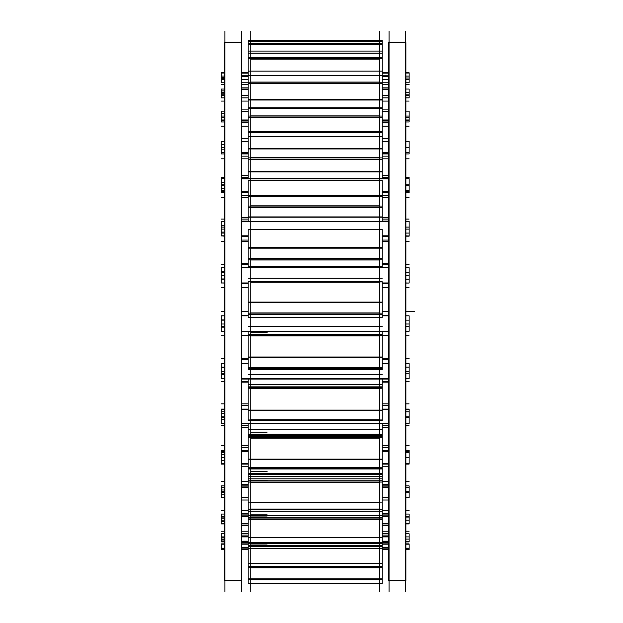 <?xml version="1.0" encoding="UTF-8"?>
<svg xmlns="http://www.w3.org/2000/svg" width="623" height="623" viewBox="0 0 623 623"><rect width="100%" height="100%" fill="white"/><g stroke="black" fill="none" stroke-linecap="round" stroke-linejoin="round"><path stroke-width="0.93" d="M241.296 42.146L224.88 42.146L241.296 42.146M241.296 580.776L224.88 580.776L241.296 580.776M241.693 79.58L248.164 79.58L241.693 79.58M382.226 79.58L388.697 79.58L382.226 79.58M241.693 76.465L248.164 76.465L241.693 76.465M382.226 76.465L388.697 76.465L382.226 76.465M405.511 42.146L389.095 42.146L405.511 42.146M405.511 580.776L389.095 580.776L405.511 580.776M241.693 73.148L248.164 73.148M382.226 73.148L388.697 73.148M241.693 549.338L248.164 549.338L241.693 549.338M382.226 549.338L388.697 549.338L382.226 549.338M241.693 547.773L248.164 547.773L241.693 547.773M382.226 547.773L388.697 547.773L382.226 547.773M241.693 541.169L248.164 541.169L241.693 541.169M382.226 541.169L388.697 541.169L382.226 541.169M241.693 536.528L248.164 536.528L241.693 536.528M382.226 536.528L388.697 536.528L382.226 536.528M241.693 523.593L248.164 523.593L241.693 523.593M382.226 523.593L388.697 523.593L382.226 523.593M241.693 516.078L248.164 516.078L241.693 516.078M382.226 516.078L388.697 516.078L382.226 516.078M241.693 497.325L248.164 497.325L241.693 497.325M382.226 497.325L388.697 497.325L382.226 497.325M241.693 487.241L248.164 487.241L241.693 487.241M382.226 487.241L388.697 487.241L382.226 487.241M241.693 463.457L248.164 463.457L241.693 463.457M382.226 463.457L388.697 463.457L382.226 463.457M241.693 451.216L248.164 451.216L241.693 451.216M382.226 451.216L388.697 451.216L382.226 451.216M241.693 423.367L388.697 423.367L241.693 423.367M241.693 409.467L248.164 409.467L241.693 409.467M382.226 409.467L388.697 409.467L382.226 409.467M241.693 378.691L388.697 378.691M241.693 363.7L248.164 363.7L241.693 363.7M382.226 363.7L388.697 363.7L382.226 363.7M241.693 331.265L388.697 331.272M241.693 315.799L248.164 315.799L241.693 315.799M382.226 315.799L388.697 315.799L382.226 315.799M241.693 283.029L248.164 283.029L241.693 283.029M382.226 283.029L388.697 283.029L382.226 283.029M241.693 267.726L388.697 267.726L241.693 267.726M241.693 235.953L248.164 235.953L241.693 235.953M382.226 235.953L388.697 235.953L382.226 235.953M241.693 221.438L388.697 221.438L241.693 221.438M241.693 191.97L248.164 191.97L241.693 191.97M382.226 191.97L388.697 191.97L382.226 191.97M241.693 178.832L388.697 178.832L241.693 178.832M241.693 152.884L248.164 152.884L241.693 152.884M382.226 152.884L388.697 152.884L382.226 152.884M241.693 141.662L248.164 141.662L241.693 141.662M382.226 141.662L388.697 141.662L382.226 141.662M241.693 120.286L248.164 120.286L241.693 120.286M382.226 120.286L388.697 120.286L382.226 120.286M241.693 111.439L248.164 111.439L241.693 111.439M382.226 111.439L388.697 111.439L382.226 111.439M241.693 95.514L248.164 95.514L241.693 95.514M382.226 95.514L388.697 95.514L382.226 95.514M241.693 89.408L248.164 89.408L241.693 89.408M382.226 89.408L388.697 89.408L382.226 89.408M241.693 580.247L224.482 580.247L224.482 580.776L224.482 42.146L224.482 42.683L241.693 42.683L241.693 580.776L224.482 580.776L241.693 580.776L241.693 580.247M241.296 591.546L241.296 31.376M224.88 591.546L224.88 31.376M405.908 82.766L409.124 82.766L409.124 79.199L405.908 79.199M388.697 79.199L382.226 79.199M248.164 79.199L241.693 79.199M224.482 79.199L221.266 79.199L221.266 82.766L224.482 82.766M388.697 79.674L382.226 79.674M248.164 79.674L241.693 79.674M389.095 591.546L389.095 31.376M405.908 580.247L388.697 580.247L388.697 580.776L388.697 42.146L388.697 42.683L405.908 42.683L405.908 580.776L388.697 580.776L405.908 580.776L405.908 580.247M405.511 591.546L405.511 31.376M409.124 79.199L409.124 72.759L405.908 72.759M388.697 72.759L382.226 72.759M248.164 72.759L241.693 72.759M224.482 72.759L221.266 72.759L221.266 76.084L224.482 76.084M405.908 320.152L409.124 320.152L409.124 315.853M224.482 315.83L221.266 315.853M405.908 544.159L409.124 544.159L409.124 549.727L405.908 549.727M388.697 549.727L382.226 549.727M248.164 549.727L241.693 549.727M224.482 549.727L221.266 549.727L221.266 548.162L224.482 548.162M388.697 547.718L382.226 547.718M248.164 547.718L241.693 547.718M409.124 548.162L405.908 548.162M388.697 548.162L382.226 548.162M248.164 548.162L241.693 548.162M224.482 544.159L221.266 544.159L221.266 548.162M388.697 544.159L382.226 544.159M248.164 544.159L241.693 544.159M405.908 533.747L409.124 533.747L409.124 541.535L405.908 541.535M388.697 541.535L382.226 541.535M248.164 541.535L241.693 541.535M224.482 541.535L221.266 541.535L221.266 536.909L224.482 536.909M388.697 536.403L382.226 536.403M248.164 536.403L241.693 536.403M409.124 536.909L405.908 536.909M388.697 536.909L382.226 536.909M248.164 536.909L241.693 536.909M224.482 533.747L221.266 533.747L221.266 536.909M405.908 517.9L409.124 517.9L409.124 523.927L405.908 523.927M388.697 523.927L382.226 523.927M248.164 523.927L241.693 523.927M224.482 523.927L221.266 523.927L221.266 517.9L224.482 517.9M388.697 515.875L382.226 515.875M248.164 515.875L241.693 515.875M405.908 514.045L409.124 514.045L409.124 516.42L405.908 516.42M388.697 516.42L382.226 516.42M248.164 516.42L241.693 516.42M224.482 516.42L221.266 516.42L221.266 518.25M224.482 514.045L221.266 514.045L221.266 516.42M409.124 516.42L409.124 518.25M405.908 491.337L409.124 491.337L409.124 497.621L405.908 497.621M388.697 497.621L382.226 497.621M248.164 497.621L241.693 497.621M224.482 497.621L221.266 497.621L221.266 491.337L224.482 491.337M388.697 486.976L382.226 486.976M248.164 486.976L241.693 486.976M405.908 485.885L409.124 485.885L409.124 487.544L405.908 487.544M388.697 487.544L382.226 487.544M248.164 487.544L241.693 487.544M224.482 487.544L221.266 487.544L221.266 491.827M224.482 485.885L221.266 485.885L221.266 487.544M409.124 487.544L409.124 491.827M405.908 457.414L409.124 457.414L409.124 463.691L405.908 463.691M388.697 463.691L382.226 463.691M248.164 463.691L241.693 463.691M224.482 463.691L221.266 463.691L221.266 457.414L224.482 457.414M388.697 450.896L382.226 450.896M248.164 450.896L241.693 450.896M388.697 463.761L382.226 463.761M248.164 463.761L241.693 463.761M405.908 450.413L409.124 450.413L409.124 452.384L405.908 452.384M224.482 452.384L221.266 452.384L221.266 451.465L224.482 451.465M409.124 451.465L405.908 451.465M388.697 451.465L382.226 451.465M248.164 451.465L241.693 451.465M224.482 450.413L221.266 450.413L221.266 451.465M409.124 451.745L409.124 458.014M221.266 451.745L221.266 458.014M405.908 417.519L409.124 417.519L409.124 423.531L405.908 423.531M388.697 423.531L241.693 423.531M224.482 423.531L221.266 423.531L221.266 417.519L224.482 417.519M388.697 409.109L382.226 409.109M248.164 409.109L241.693 409.109M388.697 423.71L241.693 423.71M405.908 409.085L409.124 409.085L409.124 411.803L405.908 411.803M224.482 411.803L221.266 411.803L221.266 409.646L224.482 409.646M409.124 409.646L405.908 409.646M388.697 409.646L382.226 409.646M248.164 409.646L241.693 409.646M224.482 409.085L221.266 409.085L221.266 409.646M409.124 411.087L409.124 418.212M221.266 411.087L221.266 418.212M405.908 373.278L409.124 373.278L409.124 378.784L405.908 378.784M388.697 378.784L241.693 378.784M224.482 378.784L221.266 378.784L221.266 373.278L224.482 373.278M388.697 363.318L382.226 363.318M248.164 363.318L241.693 363.318M388.697 379.064L241.693 379.064M405.908 363.598L409.124 363.598L409.124 367.118L405.908 367.118M224.482 367.118L221.266 367.118L221.266 363.809L224.482 363.809M409.124 363.809L405.908 363.809M388.697 363.809L382.226 363.809M248.164 363.809L241.693 363.809M224.482 363.598L221.266 363.809M409.124 366.355L409.124 374.034M221.266 366.355L221.266 374.034M409.124 331.272L405.908 331.272L409.124 331.272L405.908 331.272L409.124 331.272L409.124 326.514L405.908 326.514M221.266 331.272L224.482 331.272L221.266 331.272L224.482 331.272L221.266 331.272L221.266 326.514L224.482 326.514M388.697 315.409L382.226 315.409M248.164 315.409L241.693 315.409M388.697 331.654L241.693 331.654M224.482 320.152L221.266 320.152L221.266 315.83M409.124 315.83L405.908 315.83M388.697 315.83L382.226 315.83M248.164 315.83L241.693 315.83M409.124 319.373L409.124 327.293M221.266 319.373L221.266 327.293M405.908 283.06L409.124 283.06L405.908 282.959M388.697 282.959L382.226 282.959M248.164 282.959L241.693 282.959M224.482 282.959L221.266 282.959L224.482 283.06M409.124 282.959L409.124 279.127L405.908 279.127M224.482 279.127L221.266 279.127L221.266 282.959M388.697 267.337L382.226 267.337M248.164 267.337L241.693 267.337M388.697 283.418L382.226 283.418M248.164 283.418L241.693 283.418M405.908 267.672L409.124 267.672L409.124 272.835L405.908 272.835M224.482 272.835L221.266 272.835L221.266 267.672L224.482 267.672M388.697 267.672L241.693 267.672M409.124 272.064L409.124 279.906M221.266 272.064L221.266 279.906M405.908 236.179L409.124 236.179L405.908 235.813M388.697 235.813L382.226 235.813M248.164 235.813L241.693 235.813M224.482 235.813L221.266 235.813L224.482 236.179M409.124 235.813L409.124 233.064L405.908 233.064M224.482 233.064L221.266 233.064L221.266 235.813M388.697 221.072L382.226 221.072M248.164 221.072L241.693 221.072M388.697 236.327L382.226 236.327M248.164 236.327L241.693 236.327M405.908 221.305L409.124 221.305L409.124 227.091L405.908 227.091M224.482 227.091L221.266 227.091L221.266 221.305L224.482 221.305M388.697 221.305L241.693 221.305M409.124 226.367L409.124 233.804M221.266 226.367L221.266 233.804M405.908 192.546L409.124 192.546L409.124 191.759L405.908 191.759M388.697 191.759L382.226 191.759M248.164 191.759L241.693 191.759M224.482 191.759L221.266 191.759L221.266 192.546L224.482 192.546M409.124 191.759L409.124 190.21L405.908 190.21M224.482 190.21L221.266 190.21L221.266 191.759M388.697 178.505L382.226 178.505M248.164 178.505L241.693 178.505M388.697 192.312L382.226 192.312M248.164 192.312L241.693 192.312M405.908 178.637L409.124 178.637L409.124 184.805L405.908 184.805M224.482 184.805L221.266 184.805L221.266 178.637L224.482 178.637M388.697 178.637L241.693 178.637M409.124 184.159L409.124 190.887M221.266 184.159L221.266 190.887M409.124 153.943L405.908 153.943L409.124 153.943L409.124 152.604L405.908 152.604M388.697 152.604L382.226 152.604M248.164 152.604L241.693 152.604M224.482 152.604L221.266 152.604L221.266 153.943L224.482 153.943L221.266 153.943M409.124 152.604L405.908 152.323M224.482 152.323L221.266 152.604M388.697 141.39L382.226 141.39L388.697 141.398M248.164 141.39L241.693 141.39L248.164 141.398M388.697 153.172L382.226 153.172M248.164 153.172L241.693 153.172M405.908 141.398L409.124 141.398L409.124 147.706L405.908 147.706M224.482 147.706L221.266 147.706L221.266 141.398L224.482 141.398M409.124 147.16L409.124 152.323M221.266 147.16L221.266 152.323M409.124 116.89L409.124 119.959L405.908 119.959M388.697 119.959L382.226 119.959M248.164 119.959L241.693 119.959M224.482 119.959L221.266 119.959L221.266 121.968L224.482 121.968L221.266 121.968M409.124 119.959L409.124 121.968L405.908 121.968L409.124 121.968M388.697 120.519L382.226 120.519M248.164 120.519L241.693 120.519M405.908 111.128L409.124 111.128L409.124 117.311L405.908 117.311M224.482 117.311L221.266 117.311L221.266 111.128L224.482 111.128M388.697 111.128L382.226 111.128M248.164 111.128L241.693 111.128M221.266 116.89L221.266 119.959M409.124 94.587L409.124 95.148L405.908 95.148M388.697 95.148L382.226 95.148M248.164 95.148L241.693 95.148M224.482 95.148L221.266 95.148L221.266 97.912L224.482 97.912M409.124 95.148L409.124 97.912L405.908 97.912M388.697 95.677L382.226 95.677M248.164 95.677L241.693 95.677M405.908 89.05L409.124 89.05L409.124 94.867L405.908 94.867M224.482 94.867L221.266 94.867L221.266 89.05L224.482 89.05M388.697 89.05L382.226 89.05M248.164 89.05L241.693 89.05M221.266 94.587L221.266 95.148M409.124 76.084L405.908 76.084M388.697 76.084L382.226 76.084L382.226 57.565M382.226 58.788L248.164 58.788L248.164 76.076L241.693 76.084M221.266 79.199L221.266 76.084M379.648 31.15L379.648 40.651L250.742 40.651L250.742 31.15M248.164 41.352L248.164 40.518L250.742 40.518M379.648 40.518L382.226 40.518L382.226 41.352M248.164 40.316L382.226 40.316M250.742 591.85L250.742 579.795L379.648 579.779L379.648 591.85M248.164 583.712L248.164 579.795L382.226 579.795L382.226 583.712L248.164 583.712M250.742 588.828L250.742 566.385L379.648 566.385L379.648 588.828M248.164 579.795L248.164 578.876L382.226 578.876L382.226 579.795M248.164 578.876L248.164 567.413L382.226 567.413L382.226 566.369L248.164 566.369L382.226 566.385L382.226 563.247L248.164 563.247L248.164 567.413M382.226 578.876L382.226 567.413M250.742 574.445L250.742 542.625L379.648 542.625L379.648 574.445M248.164 563.426L248.164 548.271L382.226 548.271L382.226 542.314M382.226 563.426L382.226 548.271M248.164 548.271L248.164 546.223L382.226 546.223M248.164 546.223L248.164 545.561L382.226 545.561M248.164 545.561L248.164 542.314M250.742 549.299L250.742 509.474L379.648 509.466L379.648 549.299M248.164 537.306L382.226 537.306L382.226 542.508L248.164 542.508L248.164 537.306M248.164 537.61L248.164 519.426L382.226 519.426L382.226 508.929M382.226 537.61L382.226 519.426M248.164 519.426L248.164 509.474L382.226 509.474L248.164 509.466L248.164 508.929M250.742 514.419L250.742 468.286L379.648 468.286L379.648 514.419M248.164 468.216L248.164 473.324L382.226 473.324L382.226 482.07L248.164 482.07L248.164 474.687L382.226 474.687M248.164 467.46L248.164 468.286L382.226 468.317L382.226 473.324M248.164 502.122L382.226 502.122L382.226 509.193L248.164 509.193L248.164 502.122M248.164 502.535L248.164 482.07M382.226 502.535L382.226 482.07M248.164 473.324L248.164 474.687M250.742 471.222L250.742 420.751L379.648 420.751L379.648 471.222M248.164 423.71L248.164 434.2L382.226 434.2L382.226 437.728L248.164 437.728L248.164 434.854L382.226 434.854M382.226 423.71L382.226 434.2M382.226 468.216L382.226 467.46M248.164 459.128L382.226 459.128L382.226 467.772L248.164 467.772L248.164 459.128M248.164 437.728L248.164 459.642L382.226 459.642L382.226 437.728M248.164 434.2L248.164 434.854M250.742 423.484L250.742 368.808M248.164 379.064L248.164 387.576L382.226 387.576L382.226 379.064M382.226 420.735L248.164 420.766L382.226 420.735L382.226 419.598M248.164 420.735L248.164 419.598M248.164 410.09L382.226 410.09L382.226 419.957L248.164 419.957L248.164 410.09M382.226 388.215L248.164 388.215L248.164 410.674L382.226 410.674L382.226 387.576M248.164 388.215L248.164 387.576M379.648 423.484L379.648 368.808M250.742 382.958L250.742 314.514M248.164 331.654L248.164 335.19L241.693 335.174M248.164 334.434L382.226 334.434L382.226 335.563L248.164 335.563L388.697 335.174M382.226 331.654L382.226 334.434M382.226 368.691L382.226 369.641L248.164 369.641L248.164 368.691L382.226 368.691L382.226 367.321M248.164 368.691L248.164 367.321M248.164 357.01L382.226 357.01L382.226 367.702L248.164 367.702L248.164 357.01M248.164 335.563L248.164 357.649L382.226 357.649L382.226 335.563M379.648 382.958L379.648 314.514M379.648 260.539L379.648 335.19L250.742 335.19L250.742 260.539M382.226 314.296L382.226 317.489L248.164 317.489L248.164 314.296L382.226 314.296L382.226 312.746M248.164 314.296L248.164 312.746M248.164 302.077L382.226 302.077L382.226 313.143L248.164 313.143L248.164 302.077M248.164 281.923L248.164 302.731L382.226 302.731L382.226 281.76L248.164 281.76L382.226 281.923M379.648 209.764L379.648 281.76L250.742 281.76L250.742 209.764M248.164 267.672L248.164 266.216L382.226 266.216L382.226 267.672M248.164 266.216L248.164 259.783L382.226 259.783L382.226 258.124M382.226 266.216L382.226 259.783M248.164 259.783L248.164 258.124M248.164 247.518L382.226 247.518L382.226 258.514L248.164 258.514L248.164 247.518M248.164 229.49L248.164 248.172L382.226 248.172L382.226 229.474L248.164 229.474L382.226 229.49M379.648 163.156L379.648 229.474L250.742 229.474L250.742 163.156M248.164 221.438L248.164 216.921L382.226 216.921L382.226 221.438M382.226 207.389L248.164 207.389L248.164 217.178L382.226 217.178L382.226 205.683M248.164 207.389L248.164 205.683M248.164 195.583L382.226 195.583L382.226 206.057L248.164 206.057L248.164 195.583M248.164 196.206L382.226 196.206L382.226 180.421L248.164 180.421L248.164 196.206M250.742 180.421L250.742 122.614M248.164 178.832L248.164 171.504L382.226 171.504L382.226 178.832M382.226 159.262L248.164 159.262L248.164 171.917L382.226 171.917L382.226 157.572M248.164 159.262L248.164 157.572M248.164 148.383L382.226 148.383L382.226 157.907L248.164 157.907L248.164 148.383M248.164 148.959L382.226 148.959L382.226 136.71L248.164 136.71L248.164 148.959M379.648 180.421L379.648 122.614M250.742 136.71L250.742 89.805M248.164 136.71L248.164 131.811L382.226 131.811L382.226 136.71M382.226 117.358L248.164 117.358L248.164 132.372L382.226 132.372L382.226 115.761M248.164 117.358L248.164 115.761M248.164 107.872L382.226 107.872L382.226 116.049L248.164 116.049L248.164 107.872M382.226 83.404L248.164 83.404L248.164 100.03L382.226 100.03L382.226 99.47L248.164 99.47L248.164 108.363L382.226 108.363L382.226 81.963M379.648 136.71L379.648 89.805M379.648 66.077L379.648 100.03L250.742 100.03L250.742 66.077M248.164 83.404L248.164 81.963M248.164 75.687L382.226 75.687L382.226 82.189L248.164 82.189L248.164 75.687M379.648 47.971L379.648 71.131L250.742 71.131L250.742 47.971M248.164 58.788L248.164 57.565M248.164 53.157L382.226 53.157L382.226 57.721L248.164 57.721L248.164 53.157M248.164 53.43L248.164 44.513L382.226 44.513L382.226 43.555M382.226 53.43L382.226 44.513M379.648 33.876L379.648 51.063L250.742 51.063L250.742 33.876M248.164 44.513L248.164 43.555M248.164 41.204L382.226 41.204L382.226 43.633L248.164 43.633L248.164 41.204M414.544 311.461L405.908 311.461L414.544 311.461M241.693 42.146L224.482 42.146L241.693 42.146M221.266 77.197L224.482 77.197M224.482 311.461L221.266 311.461M388.697 263.467L382.226 263.467M248.164 263.467L241.693 263.467M221.266 78.662L224.482 78.662M409.124 79.487L405.908 79.487M388.697 79.487L382.226 79.487M248.164 79.487L241.693 79.487M224.482 79.487L221.266 79.487M388.697 359.463L382.226 359.463M248.164 359.463L241.693 359.463M405.908 42.146L388.697 42.146L405.908 42.146M221.266 73.047L224.482 73.047M409.124 311.461L405.908 311.461M388.697 311.461L382.226 311.461L388.697 311.461M248.164 311.461L241.693 311.461L248.164 311.461M409.124 73.047L405.908 73.047M388.697 73.047L382.226 73.047M248.164 73.047L241.693 73.047M221.266 90.935L224.482 90.935M388.697 217.435L382.226 217.435M248.164 217.435L241.693 217.435M221.266 93.808L224.482 93.808M409.124 219.055L405.908 219.055M388.697 219.055L382.226 219.055M248.164 219.055L241.693 219.055M224.482 219.055L221.266 219.055M221.266 113.705L224.482 113.705M388.697 175.25L382.226 175.25M248.164 175.25L241.693 175.25M221.266 117.856L224.482 117.856M409.124 177.594L405.908 177.594M388.697 177.594L382.226 177.594M248.164 177.594L241.693 177.594M224.482 177.594L221.266 177.594M221.266 144.567L224.482 144.567M388.697 138.641L382.226 138.641M248.164 138.641L241.693 138.641M221.266 149.839L224.482 149.839M221.266 182.266L224.482 182.266M388.697 109.111L382.226 109.111M248.164 109.111L241.693 109.111M221.266 188.434L224.482 188.434M221.266 225.253L224.482 225.253M388.697 87.866L382.226 87.866M248.164 87.866L241.693 87.866M221.266 232.068L224.482 232.068M221.266 271.768L224.482 271.768M388.697 75.772L382.226 75.772M248.164 75.772L241.693 75.772M221.266 278.956L224.482 278.956M221.266 319.903L224.482 319.903M221.266 327.168L224.482 327.168M221.266 367.702L224.482 367.702M221.266 374.742L224.482 374.742M409.124 84.611L405.908 84.611M388.697 84.611L382.226 84.611M248.164 84.611L241.693 84.611M224.482 84.611L221.266 84.611M221.266 413.197L224.482 413.197M221.266 419.723L224.482 419.723M409.124 101.074L405.908 101.074M388.697 101.074L382.226 101.074M248.164 101.074L241.693 101.074M224.482 101.074L221.266 101.074M221.266 454.517L224.482 454.517M388.697 122.91L382.226 122.91M248.164 122.91L241.693 122.91M221.266 460.272L224.482 460.272M409.124 126.158L405.908 126.158M388.697 126.158L382.226 126.158M248.164 126.158L241.693 126.158M224.482 126.158L221.266 126.158M221.266 489.99L224.482 489.99M388.697 156.147L382.226 156.147M248.164 156.147L241.693 156.147M221.266 494.732L224.482 494.732M409.124 158.826L405.908 158.826M388.697 158.826L382.226 158.826M248.164 158.826L241.693 158.826M224.482 158.826L221.266 158.826M221.266 518.157L224.482 518.157M388.697 195.747L382.226 195.747M248.164 195.747L241.693 195.747M221.266 521.685L224.482 521.685M409.124 197.74L405.908 197.74M388.697 197.74L382.226 197.74M248.164 197.74L241.693 197.74M224.482 197.74L221.266 197.74M221.266 537.851L224.482 537.851M388.697 240.081L382.226 240.081M248.164 240.081L241.693 240.081M221.266 540.032L224.482 540.032M409.124 241.311L405.908 241.311M388.697 241.311L382.226 241.311M248.164 241.311L241.693 241.311M224.482 241.311L221.266 241.311M221.266 548.287L224.482 548.287M388.697 287.343L382.226 287.343M248.164 287.343L241.693 287.343M221.266 549.019L224.482 549.019M409.124 287.756L405.908 287.756M388.697 287.756L382.226 287.756M248.164 287.756L241.693 287.756M224.482 287.756L221.266 287.756M409.124 549.439L405.908 549.439M388.697 549.439L382.226 549.439M248.164 549.439L241.693 549.439M224.482 549.439L221.266 549.439M388.697 335.587L382.226 335.587M248.164 335.587L241.693 335.587M409.124 548.699L405.908 548.699M224.482 548.699L221.266 548.699M409.124 335.174L405.908 335.174M224.482 335.174L221.266 335.174M409.124 541.262L405.908 541.262M388.697 541.262L382.226 541.262M248.164 541.262L241.693 541.262M224.482 541.262L221.266 541.262M388.697 382.841L382.226 382.841M248.164 382.841L241.693 382.841M409.124 539.082L405.908 539.082M224.482 539.082L221.266 539.082M409.124 381.611L405.908 381.611M388.697 381.611L382.226 381.611M248.164 381.611L241.693 381.611M224.482 381.611L221.266 381.611M409.124 523.678L405.908 523.678M388.697 523.678L382.226 523.678M248.164 523.678L241.693 523.678M224.482 523.678L221.266 523.678M388.697 427.176L382.226 427.176M248.164 427.176L241.693 427.176M409.124 520.143L405.908 520.143M224.482 520.143L221.266 520.143M409.124 425.19L405.908 425.19M388.697 425.19L382.226 425.19M248.164 425.19L241.693 425.19M224.482 425.19L221.266 425.19M409.124 497.403L405.908 497.403M388.697 497.403L382.226 497.403M248.164 497.403L241.693 497.403M224.482 497.403L221.266 497.403M388.697 466.775L382.226 466.775M248.164 466.775L241.693 466.775M409.124 492.668L405.908 492.668M224.482 492.668L221.266 492.668M409.124 464.104L405.908 464.104M388.697 464.104L382.226 464.104M248.164 464.104L241.693 464.104M224.482 464.104L221.266 464.104M409.124 463.52L405.908 463.52M388.697 463.52L382.226 463.52M248.164 463.52L241.693 463.52M224.482 463.52L221.266 463.52M388.697 500.02L382.226 500.02M248.164 500.02L241.693 500.02M409.124 457.765L405.908 457.765M224.482 457.765L221.266 457.765M409.124 423.406L405.908 423.406M388.697 423.406L241.693 423.406M224.482 423.406L221.266 423.406M388.697 525.539L382.226 525.539M248.164 525.539L241.693 525.539M409.124 416.88L405.908 416.88M224.482 416.88L221.266 416.88M409.124 378.714L405.908 378.714M224.482 378.714L221.266 378.714M388.697 542.29L382.226 542.29M248.164 542.29L241.693 542.29M409.124 371.674L405.908 371.674M224.482 371.674L221.266 371.674M409.124 324.007L405.908 324.007M224.482 324.007L221.266 324.007M409.124 283.013L405.908 283.013M388.697 283.013L382.226 283.013M248.164 283.013L241.693 283.013M224.482 283.013L221.266 283.013M388.697 547.158L382.226 547.158M248.164 547.158L241.693 547.158M409.124 275.825L405.908 275.825M224.482 275.825L221.266 275.825M409.124 543.092L405.908 543.092M388.697 543.092L382.226 543.092M248.164 543.092L241.693 543.092M224.482 543.092L221.266 543.092M409.124 235.922L405.908 235.922M388.697 235.922L382.226 235.922M248.164 235.922L241.693 235.922M224.482 235.922L221.266 235.922M388.697 535.064L382.226 535.064M248.164 535.064L241.693 535.064M409.124 229.1L405.908 229.1M224.482 229.1L221.266 229.1M409.124 531.209L405.908 531.209M388.697 531.209L382.226 531.209M248.164 531.209L241.693 531.209M224.482 531.209L221.266 531.209M409.124 191.923L405.908 191.923M388.697 191.923L382.226 191.923M248.164 191.923L241.693 191.923M224.482 191.923L221.266 191.923M388.697 513.811L382.226 513.811M248.164 513.811L241.693 513.811M409.124 185.747L405.908 185.747M224.482 185.747L221.266 185.747M409.124 510.33L405.908 510.33M388.697 510.33L382.226 510.33M248.164 510.33L241.693 510.33M224.482 510.33L221.266 510.33M409.124 152.814L405.908 152.814M388.697 152.814L382.226 152.814M248.164 152.814L241.693 152.814M224.482 152.814L221.266 152.814M388.697 484.281L382.226 484.281M248.164 484.281L241.693 484.281M409.124 147.542L405.908 147.542M224.482 147.542L221.266 147.542M409.124 481.306L405.908 481.306M388.697 481.306L382.226 481.306M248.164 481.306L241.693 481.306M224.482 481.306L221.266 481.306M409.124 120.208L405.908 120.208M388.697 120.208L382.226 120.208M248.164 120.208L241.693 120.208M224.482 120.208L221.266 120.208M388.697 447.68L382.226 447.68M248.164 447.68L241.693 447.68M409.124 116.049L405.908 116.049M224.482 116.049L221.266 116.049M409.124 445.328L405.908 445.328M388.697 445.328L382.226 445.328M248.164 445.328L241.693 445.328M224.482 445.328L221.266 445.328M409.124 95.428L405.908 95.428M388.697 95.428L382.226 95.428M248.164 95.428L241.693 95.428M224.482 95.428L221.266 95.428M388.697 405.495L382.226 405.495M248.164 405.495L241.693 405.495M409.124 92.554L405.908 92.554M224.482 92.554L221.266 92.554M409.124 403.875L405.908 403.875M388.697 403.875L382.226 403.875M248.164 403.875L241.693 403.875M224.482 403.875L221.266 403.875M409.124 78.023L405.908 78.023M224.482 78.023L221.266 78.023M409.124 358.638L405.908 358.638M388.697 358.638L382.226 358.638M248.164 358.638L241.693 358.638M224.482 358.638L221.266 358.638M409.124 264.292L405.908 264.292M388.697 264.292L382.226 264.292M248.164 264.292L241.693 264.292M224.482 264.292L221.266 264.292M250.742 40.511L379.648 40.511L250.742 40.511M250.742 40.316L379.648 40.316M250.742 578.899L379.648 578.899L250.742 578.899M250.742 567.794L379.648 567.794L250.742 567.794M250.742 566.315L379.648 566.315L250.742 566.315M250.742 563.309L379.648 563.309L250.742 563.309M250.742 548.684L379.648 548.684L250.742 548.684M250.742 545.732L379.648 545.732L250.742 545.732M248.164 546.745L382.226 546.745M250.742 544.961L267.158 544.961M248.164 543.684L382.226 543.684M250.742 542.415L379.648 542.415L250.742 542.415M250.742 537.408L379.648 537.408L250.742 537.408M250.742 519.87L379.648 519.87L250.742 519.87M250.742 514.847L267.158 514.847M248.164 518.048L382.226 518.048M250.742 516.95L267.158 516.95M248.164 515.431L382.226 515.431M248.164 511.133L382.226 511.133M250.742 509.053L379.648 509.053L250.742 509.053M250.742 502.255L379.648 502.255L250.742 502.255M250.742 482.514L379.648 482.514L250.742 482.514M250.742 474.671L379.648 474.671L250.742 474.671M250.742 473.48L379.648 473.48L250.742 473.48M250.742 478.807L267.158 478.807M248.164 480.894L382.226 480.894M250.742 480.52L267.158 480.52M248.164 478.838L382.226 478.838M248.164 476.587L382.226 476.587M250.742 471.728L267.158 471.728M248.164 468.979L382.226 468.979M250.742 467.608L379.648 467.608L250.742 467.608M250.742 459.291L379.648 459.291L250.742 459.291M250.742 438.164L379.648 438.164L250.742 438.164M250.742 434.332L379.648 434.332L250.742 434.332M250.742 435.913L267.158 435.913M248.164 436.801L382.226 436.801M248.164 435.384L382.226 435.384M248.164 435.282L382.226 435.282M250.742 432.136L267.158 432.136M248.164 429.224L382.226 429.224M250.742 419.77L379.648 419.77L250.742 419.77M250.742 410.277L379.648 410.277L250.742 410.277M250.742 388.62L379.648 388.62L250.742 388.62M248.164 374.4L382.226 374.4M248.164 386.86L382.226 386.86M248.164 384.648L382.226 384.648M250.742 334.387L379.648 334.387L250.742 334.387M250.742 368.769L379.648 368.769L250.742 368.769M250.742 367.5L379.648 367.5L250.742 367.5M250.742 357.22L379.648 357.22L250.742 357.22M250.742 335.922L379.648 335.922L250.742 335.922M250.742 332.674L267.158 332.674M248.164 326.631L382.226 326.631M250.742 314.444L379.648 314.444L250.742 314.444M250.742 312.933L379.648 312.933L250.742 312.933M250.742 302.287L379.648 302.287L250.742 302.287M250.742 282.219L379.648 282.219L250.742 282.219M248.164 278.24L382.226 278.24M250.742 266.27L379.648 266.27L250.742 266.27M250.742 260.001L379.648 260.001L250.742 260.001M250.742 258.304L379.648 258.304L250.742 258.304M250.742 247.728L379.648 247.728L250.742 247.728M250.742 229.716L379.648 229.716L250.742 229.716M250.742 217.077L379.648 217.077L250.742 217.077M250.742 207.654L379.648 207.654L250.742 207.654M250.742 205.855L379.648 205.855L250.742 205.855M250.742 195.778L379.648 195.778L250.742 195.778M250.742 180.561L379.648 180.561L250.742 180.561M250.742 171.753L379.648 171.753L250.742 171.753M250.742 159.566L379.648 159.566L250.742 159.566M250.742 157.728L379.648 157.728L250.742 157.728M250.742 148.57L379.648 148.57L250.742 148.57M250.742 136.756L379.648 136.756L250.742 136.756M250.742 132.146L379.648 132.146L250.742 132.146M250.742 117.692L379.648 117.692L250.742 117.692M250.742 115.894L379.648 115.894L250.742 115.894M250.742 108.028L379.648 108.028L250.742 108.028M250.742 99.882L379.648 99.882L250.742 99.882M250.742 83.755L379.648 83.755L250.742 83.755M250.742 82.065L379.648 82.065L250.742 82.065M250.742 75.811L379.648 75.811L250.742 75.811M250.742 59.138L379.648 59.138L250.742 59.138M250.742 57.635L379.648 57.635L250.742 57.635M250.742 53.243L379.648 53.243L250.742 53.243M250.742 44.848L379.648 44.848L250.742 44.848M250.742 43.587L379.648 43.587L250.742 43.587M250.742 41.25L379.648 41.25L250.742 41.25M250.742 579.779L379.648 579.779M250.742 420.751L379.648 420.751L250.742 420.766M388.697 82.766L382.226 82.766L388.697 82.766M248.164 82.766L241.693 82.766L248.164 82.766M241.693 544.183L248.164 544.183L241.693 544.183M382.226 544.183L388.697 544.183L382.226 544.183M241.693 533.747L248.164 533.747L241.693 533.747M382.226 533.747L388.697 533.747L382.226 533.747M241.693 514.045L248.164 514.045L241.693 514.045M382.226 514.045L388.697 514.045L382.226 514.045M241.693 485.885L248.164 485.885L241.693 485.885M382.226 485.885L388.697 485.885L382.226 485.885M241.693 450.413L248.164 450.413L241.693 450.413M382.226 450.413L388.697 450.413L382.226 450.413M241.693 409.085L248.164 409.085L241.693 409.085M382.226 409.085L388.697 409.085L382.226 409.085M388.697 192.546L382.226 192.546L388.697 192.546M248.164 192.546L241.693 192.546L248.164 192.546M388.697 153.943L382.226 153.943M248.164 153.943L241.693 153.943M388.697 121.968L382.226 121.968M248.164 121.968L241.693 121.968M388.697 97.912L382.226 97.912L388.697 97.912M248.164 97.912L241.693 97.912L248.164 97.912M250.742 583.712L379.648 583.712M250.742 546.223L379.648 546.223M250.742 517.752L379.648 517.752M250.742 480.769L379.648 480.769M250.742 436.778L379.648 436.778M250.742 434.854L379.648 434.854M250.742 387.576L379.648 387.576M250.742 369.641L379.648 369.641M250.742 317.489L379.648 317.489M409.124 544.183L405.908 544.183M224.482 544.183L221.266 544.183M409.124 315.799L405.908 315.799M224.482 315.799L221.266 315.799M248.164 542.625L382.226 542.625M248.164 517.752L382.226 517.752M248.164 480.769L382.226 480.769M248.164 468.286L382.226 468.286M248.164 436.778L382.226 436.778M248.164 71.131L382.226 71.131M248.164 51.063L382.226 51.063M248.164 40.651L382.226 40.651"/></g></svg>
